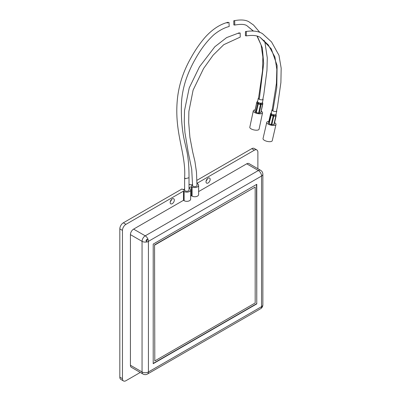 <?xml version="1.0" encoding="UTF-8"?>
<svg xmlns="http://www.w3.org/2000/svg" width="401" height="401" viewBox="0 0 401 401"><rect width="100%" height="100%" fill="white"/><g stroke="black" fill="none" stroke-linecap="round" stroke-linejoin="round"><path stroke-width="0.6" d="M146.124 241.166L146.676 240.841A1.409 0.812 120 0 0 147.147 240.064L147.167 239.287M148.039 239.407L148.059 239.417A4.506 2.601 -120 0 0 145.237 235.828A4.506 2.601 120 0 0 142.054 241.347A4.506 2.601 0 0 0 146.826 241.943C145.753 241.091 145.829 240.219 147.057 239.317L148.059 239.417L148.425 241.227L147.628 241.943L146.656 241.863M172.245 203.683A2.927 1.689 120 0 0 174.159 201.101A2.927 1.689 120 0 0 173.708 198.756A2.927 1.689 120 0 0 172.245 198.901A2.927 1.689 120 0 0 170.33 201.482A2.927 1.689 120 0 0 170.781 203.828A2.927 1.689 120 0 0 172.245 203.683M170.285 201.653A2.927 1.689 120 0 0 171.578 199.412M208.089 182.986A2.927 1.689 120 0 0 210.004 180.405A2.927 1.689 120 0 0 209.558 178.059A2.927 1.689 120 0 0 208.089 178.204A2.927 1.689 120 0 0 206.179 180.786A2.927 1.689 120 0 0 206.625 183.132A2.927 1.689 120 0 0 208.089 182.986M206.129 180.956A2.927 1.689 120 0 0 207.422 178.716M189.016 189.643A2.256 1.303 180 0 1 189.077 189.929A2.256 1.303 180 0 1 187.683 191.132A2.256 1.303 180 0 1 185.227 190.851L181.964 188.966L123.333 222.816L125.964 224.334L183.478 191.127L184.114 191.493A3.83 2.211 0 0 0 188.29 191.974A3.83 2.211 0 0 0 190.65 189.929A3.83 2.211 0 0 0 189.533 188.365L189.016 188.069M196.981 183.332L254.374 150.195L251.743 148.676L196.946 180.315M251.743 148.676A4.957 2.862 -60 0 1 254.224 148.43L256.851 149.949A4.957 2.862 -60 0 1 257.878 152.22L257.878 168.721M140.255 372.454L125.964 380.704A4.957 2.862 -60 0 1 123.483 380.95L120.856 379.431A4.957 2.862 -60 0 1 119.829 377.166L119.829 228.886A4.957 2.862 -60 0 1 123.333 222.816M189.016 187.929L191.442 186.525L192.079 186.896A3.83 2.211 0 0 0 196.254 187.372A3.83 2.211 0 0 0 198.62 185.332A3.83 2.211 0 0 0 197.498 183.768L196.981 183.468M196.986 185.041A2.256 1.303 180 0 1 197.041 185.332A2.256 1.303 180 0 1 195.648 186.535A2.256 1.303 180 0 1 193.197 186.249L189.929 184.365L189.016 184.891M190.65 189.929L190.65 199.132A3.83 2.211 180 0 1 188.29 201.172A3.83 2.211 180 0 1 184.114 200.69L183.478 200.325L133.608 229.116A4.506 2.601 120 0 0 130.425 234.635L130.425 365.251A4.506 2.601 120 0 0 131.358 367.316L142.987 374.028A4.506 2.601 120 0 1 142.054 371.968A4.506 2.601 0 0 0 148.425 371.968L148.425 241.347A4.506 2.601 180 0 1 148.305 241.417M183.478 200.325L183.478 191.127M123.483 380.95A4.957 2.862 -60 0 1 122.455 378.679L122.455 230.405A4.957 2.862 -60 0 1 125.964 224.334M254.374 150.195A4.957 2.862 -60 0 1 256.851 149.949M148.425 241.227A4.506 2.601 -120 0 1 148.425 241.347L261.542 176.044A4.506 2.601 0 0 0 262.861 174.204C262.805 172.5 262.059 171.197 260.61 170.3L248.981 163.583A4.506 2.601 120 0 0 246.725 163.809L198.62 191.583M256.765 303.898L256.765 184.32L153.207 244.109L153.207 363.687L256.765 303.898L256.525 184.46M198.62 185.332L198.62 194.53A3.83 2.211 180 0 1 196.254 196.575A3.83 2.211 180 0 1 192.079 196.094L191.442 195.728L190.65 196.184M191.442 195.728L191.442 186.525M153.207 363.411L256.525 303.763M154.56 244.891L154.801 360.93L255.171 302.981L255.171 187.082L154.56 244.891L154.801 360.93M255.171 187.082L154.801 245.026M192.59 184.3L191.202 185.102M184.625 188.901L183.237 189.703M238.42 33.448L240.174 32.992L240.229 37.103L223.773 44.681L213.147 55.143L203.573 68.531L193.107 90.1L188.876 111.438L188.686 122.375L189.909 137.312L192.68 151.929L194.896 161.297L196.485 172.194L196.986 185.623M245.417 35.709L246.284 35.889L246.334 31.749L245.467 31.574L245.417 35.709M270.71 113.593A0.677 0.321 32.3 0 0 270.65 113.648A0.677 0.321 32.3 0 0 270.625 113.729L270.74 114.711L271.236 113.759L271.577 114.039L269.061 123.703A0.677 0.261 -167 0 1 268.765 123.523A0.677 0.261 -167 0 1 268.705 123.413L268.59 122.43A0.677 0.261 -167 0 1 268.59 122.395A0.677 0.261 -167 0 1 268.605 122.365M276.615 110.531A2.476 0.947 -167 0 1 276.785 111.017A2.476 0.947 -167 0 1 274.795 111.498A2.476 0.947 -167 0 1 272.179 110.44A2.476 0.947 -167 0 1 271.958 109.904A2.476 0.947 -167 0 1 272.339 109.538M276.028 114.195A2.476 0.947 -167 0 1 276.023 114.325A2.476 0.947 -167 0 1 274.916 114.836A2.476 0.947 -167 0 1 272.495 114.41A2.476 0.947 -167 0 1 271.412 113.749A2.476 0.947 -167 0 1 271.186 113.338A2.476 0.947 -167 0 1 271.191 113.212L271.958 109.904M271.577 114.039L273.412 114.781L273.166 116.024L271.031 115.167A0.677 0.261 -167 0 1 270.735 114.987A0.677 0.261 -167 0 1 270.675 114.871A0.677 0.617 173.4 0 1 270.74 114.711L273.848 115.959L275.868 115.839L275.788 114.786L274.048 114.892L273.848 115.959A0.677 0.381 86.5 0 1 273.823 116.14L271.853 124.676A0.677 0.261 -167 0 1 271.191 124.561L269.061 123.703M275.788 114.786L276.078 114.616L275.788 114.786M276.038 114.265L276.164 115.673L275.868 115.839A0.677 0.381 86.5 0 1 275.843 116.019L273.823 116.14A0.677 0.261 -167 0 1 273.748 116.14A0.677 0.261 -167 0 1 273.166 116.024L271.191 124.561M273.412 114.781L274.048 114.892M271.236 113.759L271.136 112.917L270.625 113.729A0.677 0.617 173.4 0 0 270.56 113.894L268.59 122.43M271.432 112.751L271.136 112.917L271.432 112.751M276.134 115.909L274.179 124.38A0.677 0.261 -167 0 1 274.174 124.415A0.677 0.261 -167 0 1 273.873 124.556L271.853 124.676M274.174 124.415L276.149 115.879A0.677 0.261 -167 0 0 276.149 115.844A0.677 0.617 173.4 0 0 276.164 115.673L276.078 114.626M274.575 122.691A4.732 1.81 -167 0 1 275.993 124.47L272.249 140.701A4.732 1.81 -167 0 1 270.966 141.568A4.732 1.81 -167 0 1 265.718 140.941A4.732 1.81 -167 0 1 263.026 138.571L266.775 122.34A4.732 1.81 -167 0 1 268.053 121.468A4.732 1.81 -167 0 1 268.83 121.363M275.993 124.47A4.732 1.81 -167 0 1 274.715 125.338A4.732 1.81 -167 0 1 269.462 124.711A4.732 1.81 -167 0 1 266.775 122.34M233.848 24.922L234.785 25.057L234.7 20.922L233.758 20.787L233.848 24.922M227.101 23.007L228.981 22.401L229.187 26.501C224.214 27.764 219.131 30.496 213.944 34.692C206.991 41.032 200.731 49.248 195.162 59.338C191.157 66.381 187.934 73.649 185.488 81.152C183.082 88.997 181.733 96.471 181.447 103.573C180.936 118.43 182.174 131.849 185.152 143.824L186.746 150.806C188.285 157.618 189.041 166.59 189.016 177.728L185.377 178.686L184.625 177.733C186.114 153.668 174.681 133.994 177.147 101.944C178.25 86.711 182.911 71.909 191.132 57.543C195.327 49.94 200.089 43.077 205.422 36.962C212.59 29.158 220.094 24.266 227.933 22.291M255.136 109.919A4.732 1.754 12 0 0 254.515 110.019A4.732 1.754 12 0 0 253.287 110.871A4.732 1.754 12 0 0 256.049 113.152A4.732 1.754 12 0 0 261.317 113.694A4.732 1.754 12 0 0 262.545 112.841A4.732 1.754 12 0 0 261.241 111.217M253.287 110.871L249.808 127.247A4.732 1.754 12 0 0 252.57 129.528A4.732 1.754 12 0 0 257.838 130.069A4.732 1.754 12 0 0 259.066 129.212L262.545 112.841M256.916 102.24A0.677 0.256 31.8 0 0 256.8 102.3A0.677 0.256 31.8 0 0 256.81 102.466L257.648 103.488L258.064 102.486L258.555 102.731L256.269 112.521A0.677 0.251 -168 0 1 255.893 112.375A0.677 0.251 -168 0 1 255.758 112.265L254.921 111.242A0.677 0.251 -168 0 1 254.881 111.127A0.677 0.251 -168 0 1 254.966 111.037M262.931 98.841A2.476 0.917 -168 0 1 263.116 99.313A2.476 0.917 -168 0 1 261.487 99.829A2.476 0.917 -168 0 1 258.906 99.107A2.476 0.917 -168 0 1 258.269 98.285A2.476 0.917 -168 0 1 258.64 97.924M263.116 99.313L262.404 102.651A2.476 0.917 -168 0 1 261.853 103.072A2.476 0.917 -168 0 1 259.572 102.982A2.476 0.917 -168 0 1 258.199 102.445A2.476 0.917 -168 0 1 257.703 102.044A2.476 0.917 -168 0 1 257.557 101.618L258.269 98.285M258.555 102.731L260.595 103.237L260.475 104.501L258.099 103.909A0.677 0.251 -168 0 1 257.723 103.764A0.677 0.251 -168 0 1 257.587 103.653A0.677 0.571 140.7 0 1 257.648 103.488L261.111 104.345L262.645 103.909L262.515 102.887L261.191 103.263L261.111 104.345A0.677 0.511 74.2 0 1 261.096 104.521L259.262 113.137A0.677 0.251 -168 0 1 258.64 113.112L256.269 112.521M260.595 103.237L261.191 103.263M258.064 102.486L257.342 101.603L256.81 102.466A0.677 0.571 140.7 0 0 256.75 102.631L254.921 111.242M260.911 112.47A0.677 0.251 -168 0 1 260.951 112.586A0.677 0.251 -168 0 1 260.8 112.701L259.262 113.137M260.8 112.701L262.63 104.09A0.677 0.511 74.2 0 0 262.645 103.909L262.755 103.689M130.425 234.635L142.054 241.347L142.054 371.968L130.425 365.251M260.61 308.72L147.493 374.028A4.506 2.601 -120 0 0 148.425 371.968L261.542 306.66A4.506 2.601 0 0 0 262.861 304.82C262.81 306.519 262.059 307.818 260.61 308.72A4.506 2.601 -120 0 0 261.542 306.66L261.542 176.044A4.506 2.601 -120 0 0 258.354 170.52L145.237 235.828L133.608 229.116M260.61 170.3A4.506 2.601 120 0 0 258.354 170.52L246.725 163.809M119.829 228.886L122.455 230.405M119.829 377.166L122.455 378.679M192.079 196.094L192.079 186.896M184.114 200.69L184.114 191.493M272.86 110.922L276.785 87.443L277.111 65.518L271.266 48.812L260.304 37.478C257.447 35.473 252.775 34.947 246.284 35.889M268.705 123.413L270.675 114.871L270.56 113.894A0.677 0.261 -167 0 1 270.565 113.859A0.677 0.261 -167 0 1 270.585 113.814M273.873 124.556L275.843 116.019A0.677 0.261 -167 0 0 276.149 115.879A0.677 0.677 0 0 0 276.164 115.673M259.292 99.308L263.673 63.423L262.364 47.93L257.292 36.14M253.417 31.052L246.866 25.674C244.72 24.185 240.695 23.98 234.785 25.057M255.758 112.265L257.587 103.653L256.75 102.631A0.677 0.251 -168 0 1 256.71 102.516A0.677 0.251 -168 0 1 256.795 102.425M262.74 103.859A0.677 0.251 -168 0 1 262.78 103.974A0.677 0.251 -168 0 1 262.63 104.09L261.096 104.521A0.677 0.251 -168 0 1 261.036 104.536A0.677 0.251 -168 0 1 260.475 104.501L258.64 113.112M147.493 374.028C145.989 374.83 144.485 374.83 142.987 374.028M262.861 174.204L262.861 304.82M192.59 185.904L191.703 169.227L188.104 151.678L184.931 132.541L184.28 121.849L184.54 110.455L189.217 87.934L199.482 66.802L214.851 46.737L226.63 37.594L239.217 32.832M276.419 111.383L277.477 106.681L280.895 82.561L281.171 68.19L278.986 55.343L271.542 41.94L262.5 33.674C258.455 31.123 252.775 30.421 245.467 31.574M272.139 110.4L276.429 83.318L276.83 69.403L274.911 57.012L268.324 44.942L260.304 37.478M276.023 114.325L276.785 111.017M268.59 122.395L270.565 113.859A0.677 0.677 0 0 1 270.65 113.648L271.151 112.851M262.755 99.669L263.783 94.716L266.956 70.486L267.287 57.929L265.036 42.892L264.119 40.336M259.813 32.376L253.477 24.977L248.841 21.754C245.527 19.789 240.5 19.469 233.758 20.787M258.46 98.761L262.545 70.656L262.855 56.937L261.086 44.987L256.986 36.045M253.262 31.042L246.866 25.674M189.016 190.219L189.016 177.733M184.625 190.5L184.625 177.733M260.951 112.586L262.78 103.974A0.677 0.677 0 0 0 262.79 103.749L262.66 102.746M254.881 111.127L256.71 102.516A0.677 0.677 0 0 1 256.8 102.3L257.317 101.463"/></g></svg>
